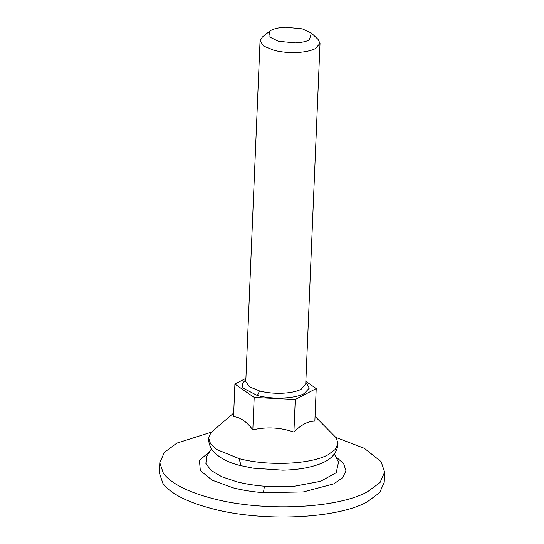 <?xml version="1.0" encoding="UTF-8"?>
<svg xmlns="http://www.w3.org/2000/svg" width="544" height="544" viewBox="0 0 544 544"><rect width="100%" height="100%" fill="white"/><g stroke="black" fill="none" stroke-linecap="round" stroke-linejoin="round"><path stroke-width="0.82" d="M335.974 437.451L364.364 448.331L381.086 461.638L384.642 472.144L380.059 482.508L367.526 491.762C336.967 508.708 262.677 511.945 212.568 498.515C187.564 491.966 171.156 483.534 163.336 473.226L159.786 462.72L164.37 452.356L176.902 443.102L211.181 432.222M384.642 472.144L384.214 482.331L379.63 492.694L367.098 501.949C336.546 518.894 262.249 522.131 212.14 508.701C187.136 502.153 170.728 493.721 162.914 483.412L159.358 472.906L159.786 462.72M309.4 39.909L311.331 33.007L302.267 28.825L285.484 27.2C279.405 27.479 274.666 28.472 271.272 30.178L269.586 31.253L268.906 36.638L278.406 41.262L295.188 42.888C301.267 42.609 306.007 41.616 309.4 39.909M311.331 33.007L318.036 39.352L320.022 43.323L315.459 48.559C310.93 50.83 304.62 52.156 296.514 52.53L296.147 52.544C288.3 52.782 280.962 52.054 274.135 50.354L263.704 46.104L260.059 40.814L262.371 37.019L269.586 31.253M315.051 416.398L336.26 437.872L337.98 443.448L335.342 449.405L328.141 454.73C310.57 464.467 267.852 466.33 239.034 458.606L216.546 449.439L210.562 443.836L208.685 438.029L210.868 432.616L233.696 413.052M234.913 384.071L233.546 416.67C240.128 417.139 246.554 421.532 252.831 429.842C266.716 426.673 280.405 427.421 293.91 432.079C301.043 424.81 308.02 421.151 314.854 421.117L316.214 388.572L295.276 399.48L254.191 397.46L234.913 384.071L245.915 378.338M305.85 381.378L316.214 388.572M254.191 397.46L252.831 429.842M295.276 399.48L293.91 432.079M334.329 453.982L338.531 462.142L336.206 472.709L320.545 481.311L294.828 486.146L264.418 486.214C254.524 485.425 245.344 483.956 236.878 481.807L221.741 476.721L211.099 470.451L205.89 463.542L206.57 456.613L211.439 448.834M335.927 456.79L343.672 463.665L345.964 470.825L342.611 477.72L333.887 483.834L303.321 491.932L263.432 492.68L264.418 486.214M263.432 492.68C252.525 491.81 242.406 490.192 233.077 487.825L212.14 480.168L200.335 470.58L199.444 460.516L209.617 451.5M260.059 40.814L245.779 381.528L249.336 386.757L259.855 391.068C266.682 392.768 274.02 393.496 281.867 393.258C290.061 392.918 296.466 391.605 301.077 389.32L305.742 384.037L320.022 43.323M259.536 390.986L257.36 395.522L242.971 388.056L242.121 383.676L245.861 379.651M305.823 382.167L309.298 388.144L304.096 393.652C294.868 398.691 272.694 399.629 257.72 395.617L257.36 395.522M239.034 458.606L241.148 465.725L253.13 468.18L282.805 470.172C291.72 469.968 299.887 469.105 307.299 467.588C322.368 464.188 328.936 460.285 333.261 455.335C336.369 451.391 337.94 447.426 337.98 443.448M208.685 438.029C208.515 442.265 209.664 446.23 212.146 449.922C218.362 457.504 228.031 462.767 241.148 465.725"/></g></svg>
